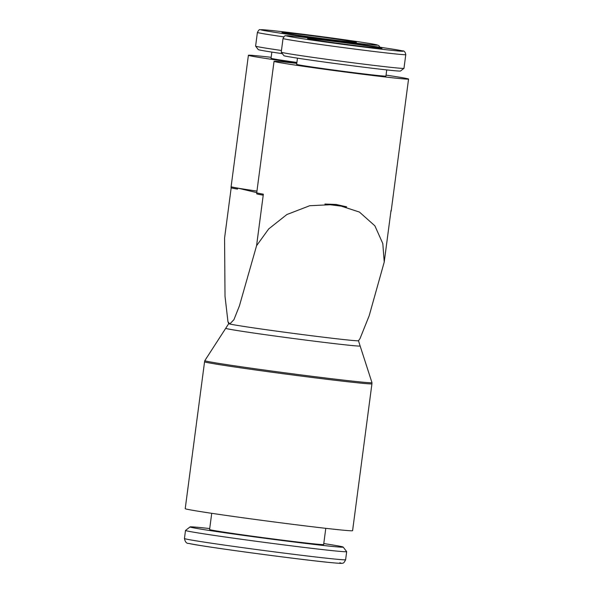 <?xml version="1.0" encoding="UTF-8"?>
<svg xmlns="http://www.w3.org/2000/svg" width="593" height="593" viewBox="0 0 593 593"><rect width="100%" height="100%" fill="white"/><g stroke="black" fill="none" stroke-linecap="round" stroke-linejoin="round"><path stroke-width="0.89" d="M352.59 530.683A84.406 1.594 -172.5 0 1 283.958 523.226A84.406 1.594 -172.5 0 1 185.224 508.653L204.563 361.767A84.406 1.594 -172.5 0 0 205.927 362.241A84.406 1.594 -172.5 0 0 303.29 376.347A84.406 1.594 -172.5 0 0 371.93 383.797L352.59 530.683M360.121 345.964L358.476 340.716A65.445 1.238 -172.5 0 1 358.469 340.73A65.445 1.238 -172.5 0 1 305.254 334.934A65.445 1.238 -172.5 0 1 229.765 324A65.445 1.238 -172.5 0 1 228.713 323.645L225.755 328.27A67.78 1.282 -172.5 0 0 225.74 328.285A67.78 1.282 -172.5 0 0 226.83 328.678A67.78 1.282 -172.5 0 0 305.017 340.004A67.78 1.282 -172.5 0 0 360.136 345.978A67.78 1.282 -172.5 0 1 360.136 345.978L371.974 382.648A84.31 1.594 -172.5 0 1 371.974 382.655A84.31 1.594 -172.5 0 1 303.423 375.213A84.31 1.594 -172.5 0 1 206.171 361.122A84.31 1.594 -172.5 0 1 204.807 360.648A84.31 1.594 -172.5 0 1 204.815 360.64L204.563 361.767M296.789 63.384A67.839 1.282 7.5 0 0 274.04 61.353L256.739 192.747A67.839 1.282 7.5 0 0 257.836 193.125A67.839 1.282 7.5 0 0 263.359 194.178L256.576 245.702L239.387 305.966L233.909 319.716L229.765 324L227.964 321.74L225.021 296.307L224.569 238.127L231.188 187.811M256.962 191.102A67.839 1.282 -172.5 0 1 237.719 188.114L237.526 189.115L232.078 188.07A67.75 1.282 7.5 0 0 232.152 188.085A67.75 1.282 7.5 0 0 237.526 189.115M271.149 57.313A67.839 1.282 7.5 0 0 248.4 55.29A67.839 1.282 7.5 0 0 296.856 62.91M256.576 245.702L268.681 228.942L286.834 214.555L309.746 205.712L336.09 204.459L346.653 206.831L324.905 204.044L336.09 204.459L359.447 212.072L374.887 225.829L382.811 243.56L384.227 262.054L391.009 210.53A67.839 1.282 7.5 0 0 391.254 210.456L391.032 211.464A67.75 1.282 7.5 0 1 390.876 211.523M274.04 61.353A67.839 1.282 7.5 0 0 353.391 73.072A67.839 1.282 7.5 0 0 408.555 79.062A67.839 1.282 7.5 0 0 386.05 75.133M324.905 204.044A67.75 1.282 7.5 0 0 335.942 205.474A67.75 1.282 7.5 0 0 346.653 206.831M257.792 194.156A67.75 1.282 7.5 0 0 263.166 195.186L257.718 194.141A67.75 1.282 7.5 0 0 257.792 194.156M263.359 194.178L263.166 195.179M323.778 543.566A77.216 1.46 -172.5 0 1 343.169 547.072L346.668 551.631A81.278 1.534 -172.5 0 1 346.675 551.66A81.278 1.534 -172.5 0 1 280.585 544.478A81.278 1.534 -172.5 0 1 185.505 530.438A81.278 1.534 -172.5 0 1 185.527 530.416L190.086 526.918A77.216 1.46 -172.5 0 1 209.722 528.548M343.169 547.072A77.216 1.46 -172.5 0 1 280.385 540.282A77.216 1.46 -172.5 0 1 190.086 526.918M325.779 528.333L323.652 544.53A57.521 1.082 -172.5 0 1 276.879 539.452A57.521 1.082 -172.5 0 1 209.596 529.512L211.723 513.316M283.039 38.486L281.238 52.184A61.894 1.171 7.5 0 0 281.245 52.206A61.894 1.171 7.5 0 0 353.643 62.873A61.894 1.171 7.5 0 0 403.959 68.358A61.894 1.171 7.5 0 0 403.974 68.343L405.775 54.645C405.249 51.865 404.144 50.62 402.469 50.902C395.368 48.915 315.409 38.182 293.075 36.173L285.7 35.788C285.137 35.335 284.247 36.24 283.039 38.486A61.894 1.171 7.5 0 0 284.04 38.834A61.894 1.171 7.5 0 0 355.444 49.175A61.894 1.171 7.5 0 0 405.775 54.645M281.245 52.206L283.914 55.675A58.803 1.112 7.5 0 0 352.687 65.808A58.803 1.112 7.5 0 0 400.49 71.027L403.959 68.358M386.74 69.915L385.932 76.082A45.016 0.852 -172.5 0 1 349.321 72.109A45.016 0.852 -172.5 0 1 296.663 64.333L297.478 58.158M338.129 41.918A37.515 0.712 -172.5 0 1 382.003 48.396A37.515 0.712 -172.5 0 1 351.501 45.083A37.515 0.712 -172.5 0 1 307.619 38.604A37.515 0.712 -172.5 0 1 338.129 41.918M312.489 35.847A37.515 0.712 -172.5 0 1 356.371 42.325A37.515 0.712 -172.5 0 1 325.861 39.012A37.515 0.712 -172.5 0 1 281.986 32.533A37.515 0.712 -172.5 0 1 312.489 35.847M296.915 62.45A45.016 0.852 -172.5 0 1 271.031 58.27L271.839 52.095M380.024 47.24L378.823 45.602L376.837 44.831C369.736 42.852 289.777 32.111 267.436 30.102L260.06 29.717C259.497 29.272 258.615 30.169 257.406 32.422L255.598 46.113A61.894 1.171 7.5 0 0 255.605 46.135L258.274 49.612A58.803 1.112 7.5 0 0 282.372 53.666M255.605 46.135A61.894 1.171 7.5 0 0 281.46 50.487M256.739 192.747L256.695 193.778A67.75 1.282 7.5 0 0 257.718 194.141M248.4 55.29L231.107 186.676A67.839 1.282 7.5 0 0 232.204 187.054A67.839 1.282 7.5 0 0 237.719 188.114L256.762 192.614M358.469 340.73L359.995 338.647L369.187 315.721L384.227 262.054M231.107 186.676L231.062 187.714A67.75 1.282 7.5 0 0 232.078 188.07M185.757 538.955A81.278 1.534 -172.5 0 1 184.445 538.496C185.157 542.002 186.602 543.64 188.789 543.418C199.389 546.197 300.658 559.777 331.279 562.646C342.339 563.669 341.494 563.328 342.317 563.224C343.354 563.461 344.451 562.29 345.615 559.718A81.278 1.534 -172.5 0 1 279.518 552.535A81.278 1.534 -172.5 0 1 185.757 538.955M257.406 32.422A61.894 1.171 7.5 0 0 258.407 32.763A61.894 1.171 7.5 0 0 283.773 36.862M376.525 44.779A58.803 1.112 7.5 0 0 308.694 34.95A58.803 1.112 7.5 0 0 261.824 30.087A58.803 1.112 7.5 0 0 329.656 39.909A58.803 1.112 7.5 0 0 376.525 44.779M287.464 36.151A58.803 1.112 7.5 0 0 355.296 45.98A58.803 1.112 7.5 0 0 402.165 50.842A58.803 1.112 7.5 0 0 334.333 41.013A58.803 1.112 7.5 0 0 287.464 36.151M339.804 562.779A77.216 1.46 -172.5 0 1 278.265 556.39A77.216 1.46 -172.5 0 1 189.189 543.492M228.713 323.645L227.964 321.74M185.505 530.438L184.445 538.496M346.675 551.66L345.615 559.718M391.254 210.456L408.555 79.062M225.74 328.285L204.815 360.64M371.93 383.797L371.974 382.655"/></g></svg>
